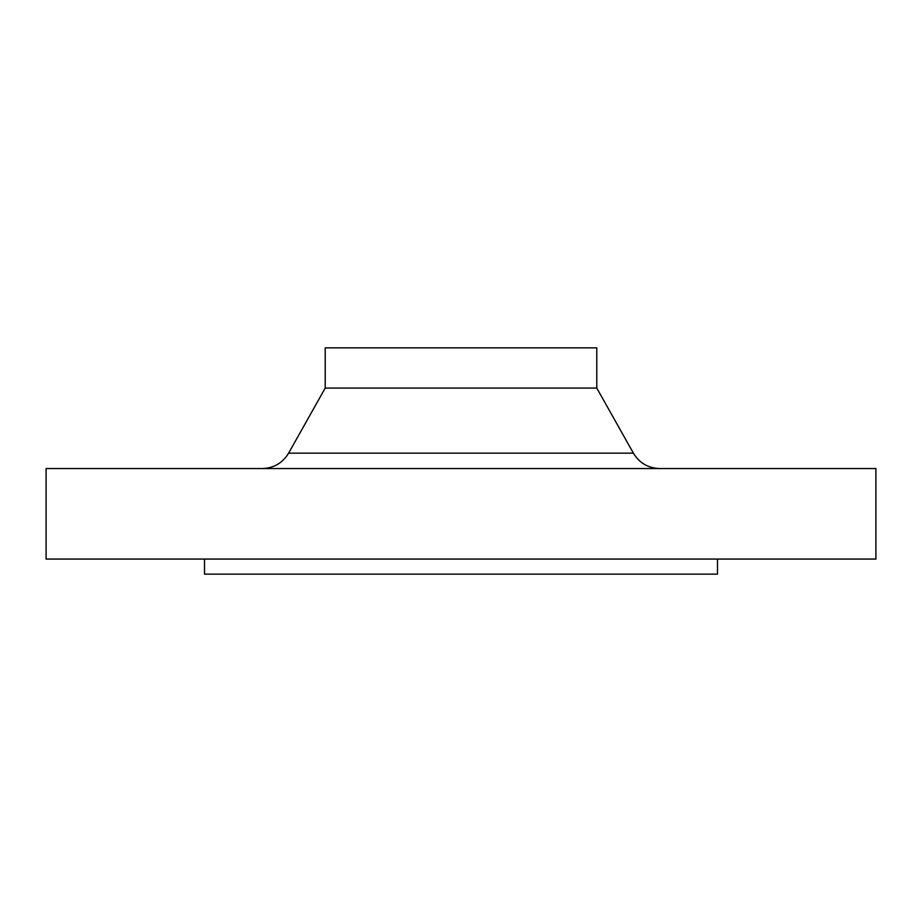 <?xml version="1.0" encoding="UTF-8"?>
<svg xmlns="http://www.w3.org/2000/svg" width="922" height="922" viewBox="0 0 922 922"><rect width="100%" height="100%" fill="white"/><g stroke="black" fill="none" stroke-linecap="round" stroke-linejoin="round"><path stroke-width="1.38" d="M204.511 559.066L204.511 574.152L717.489 574.152L717.489 559.066M461 559.066L875.9 559.066L875.9 468.549L46.1 468.549L46.1 559.066L461 559.066M596.788 388.081L596.788 347.848L325.212 347.848L325.212 388.081L596.788 388.081L633.391 453.163C639.395 463.028 648.154 468.146 659.691 468.549M325.212 388.081L288.609 453.163L633.391 453.163M288.609 453.163C282.605 463.028 273.846 468.146 262.309 468.549"/></g></svg>
